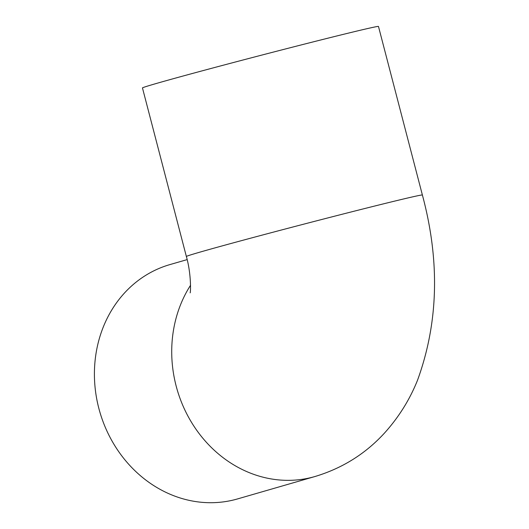 <?xml version="1.0" encoding="UTF-8"?>
<svg xmlns="http://www.w3.org/2000/svg" width="529" height="529" viewBox="0 0 529 529"><rect width="100%" height="100%" fill="white"/><g stroke="black" fill="none" stroke-linecap="round" stroke-linejoin="round"><path stroke-width="0.79" d="M422.387 195.016A121.948 1.699 165.4 0 0 332.014 216.85A121.948 1.699 165.4 0 0 199.506 252.26A121.948 1.699 165.4 0 0 186.367 256.499L142.46 87.926A121.948 1.699 165.4 0 1 155.599 83.694A121.948 1.699 165.4 0 1 288.1 48.284A121.948 1.699 165.4 0 1 378.473 26.45L422.387 195.016C440.055 260.896 438.462 322.564 417.606 380.014C409.889 399.388 398.945 416.958 384.788 432.735C365.718 453.67 342.415 468.277 314.881 476.55L237.574 498.913A121.948 108.154 -106.1 0 1 98.817 408.276A121.948 108.154 -106.1 0 1 169.802 264.626L187.14 259.613M176.124 385.912A121.948 108.154 -106.1 0 1 190.546 285.263A121.948 108.154 -106.1 0 0 176.124 385.912A121.948 108.154 -106.1 0 0 314.881 476.55M186.367 256.499C191.452 274.154 190.652 293.383 190.123 292.835"/></g></svg>
